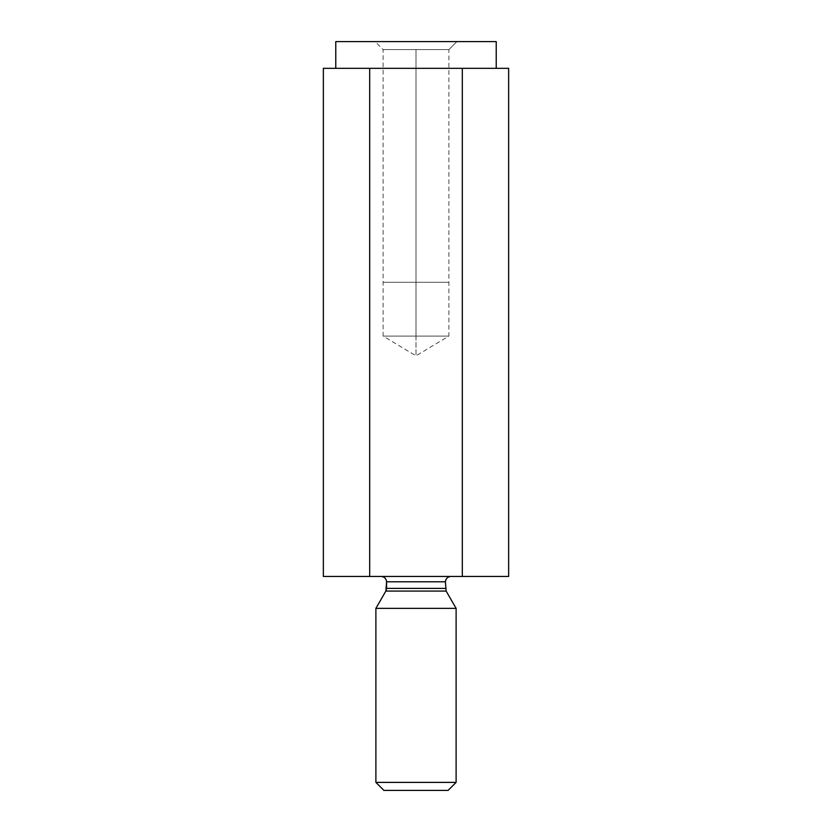 <?xml version="1.0" encoding="UTF-8"?>
<svg xmlns="http://www.w3.org/2000/svg" width="832" height="832" viewBox="0 0 832 832"><rect width="100%" height="100%" fill="white"/><g stroke="black" fill="none" stroke-linecap="round" stroke-linejoin="round"><path stroke-width="0.62" stroke-dasharray="4.16 3.12" d="M369.678 576.462L369.678 68.338L462.322 68.338L462.322 576.462L323.357 576.462L462.322 576.462L462.322 68.338L508.643 68.338L369.678 68.338L369.678 576.462M508.643 576.462L462.322 576.462L508.643 576.462M323.357 68.338L485.482 68.338L323.357 68.338M450.767 576.462L381.233 576.462L450.767 576.462M383.906 790.4L448.094 790.4L383.906 790.4M456.113 782.382L375.887 782.382L456.113 782.382M375.887 608.358L456.113 608.358L375.887 608.358M385.871 591.074L446.129 591.074L385.871 591.074M445.422 588.39L386.578 588.39L445.422 588.39M386.578 581.807L445.422 581.807L386.578 581.807M485.482 68.338L416 68.338L485.482 68.338C499.668 68.338 499.668 68.338 485.482 68.338C499.668 68.338 499.668 68.338 485.482 68.338M335.774 41.6L496.226 41.6L335.774 41.6M416 336.076L416 355.826L416 336.076L383.115 336.076L448.885 336.076L383.115 336.076L448.885 336.076L416 336.076L448.885 336.076L416 336.076L416 282.287L448.885 282.287L383.115 282.287L416 282.287L383.115 282.287L416 282.287L416 336.076M416 49.618L448.885 49.618L383.115 49.618L416 49.618L416 282.287L383.115 282.287L448.885 282.287L416 282.287L448.885 282.287L416 282.287L416 49.618L385.622 49.618L448.885 49.618L416 49.618M456.903 41.6L448.885 49.618L456.903 41.6L375.097 41.6L456.903 41.6L448.885 49.618L448.885 336.076L416 355.826L383.115 336.076L383.115 49.618L375.097 41.6L456.903 41.6L375.097 41.6"/><path stroke-width="1.25" d="M508.643 68.338L508.643 576.462L508.643 68.338L462.322 68.338L462.322 576.462L508.643 576.462L462.322 576.462L462.322 68.338L369.678 68.338L369.678 576.462L462.322 576.462L369.678 576.462L369.678 68.338L323.357 68.338L323.357 576.462L369.678 576.462L323.357 576.462L323.357 68.338L508.643 68.338M448.094 790.4L383.906 790.4L448.094 790.4L456.113 782.382L375.887 782.382L456.113 782.382L456.113 608.358L375.887 608.358L375.887 782.382L375.887 608.358L456.113 608.358L446.129 591.074L385.871 591.074L446.129 591.074L456.113 608.358M386.578 588.39L445.422 588.39L386.578 588.39L386.578 581.807L385.871 591.074L386.578 588.39M445.422 581.807L386.578 581.807L445.422 581.807C445.754 578.583 447.543 576.794 450.767 576.462C447.543 576.794 445.754 578.583 445.422 581.807L446.129 591.074M383.906 790.4L375.887 782.382L383.906 790.4M335.774 68.338L335.774 41.6L335.774 68.338M496.226 41.6L335.774 41.6L496.226 41.6L496.226 68.338M385.871 591.074L375.887 608.358M386.578 581.807C386.246 578.573 384.467 576.794 381.233 576.462"/></g></svg>
